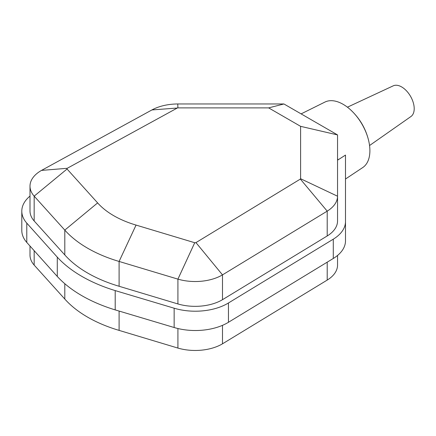 <?xml version="1.0" encoding="UTF-8"?>
<svg xmlns="http://www.w3.org/2000/svg" width="436" height="436" viewBox="0 0 436 436"><rect width="100%" height="100%" fill="white"/><g stroke="black" fill="none" stroke-linecap="round" stroke-linejoin="round"><path stroke-width="0.65" d="M337.546 255.458L337.546 265.159A37.867 21.86 180 0 1 327.207 280.086L222.491 343.819A38.09 21.991 180 0 1 177.921 348.075L119.099 330.39A125.11 72.229 180 0 1 64.801 299.047L34.161 265.088A38.09 21.991 180 0 1 30.002 255.098L30.002 246.024M194.729 242.721L136.054 225.08A88.165 50.898 180 0 1 97.626 202.898L67.057 169.015L34.161 196.145L64.801 230.104A125.11 72.229 0 0 0 119.099 261.447L177.921 279.133A38.09 21.991 0 0 0 222.491 274.876L327.207 211.144A37.867 21.86 0 0 0 337.546 196.216L337.546 134.915L283.945 103.97L177.768 103.97A37.867 21.86 0 0 0 151.913 109.943L41.524 170.4A38.09 21.991 0 0 0 30.002 186.156A38.09 21.991 0 0 0 34.161 196.145L34.161 220.965L64.801 254.924A125.11 72.229 0 0 0 119.099 286.267L177.921 303.952A38.09 21.991 0 0 0 222.491 299.695L222.491 274.876L195.966 242.607A1.145 0.659 180 0 1 194.729 242.721L177.921 279.133L177.921 303.952M67.057 169.015A1.145 0.659 180 0 1 67.248 168.296L41.524 170.4M67.248 168.296L177.294 108.024L151.913 109.943M177.294 108.024A0.921 0.529 180 0 1 177.893 107.883L177.768 103.97M177.893 107.883L268.641 107.883L283.945 103.97M268.641 107.883L300.6 126.336L337.546 134.915M300.6 126.336L300.6 178.727L337.546 196.216L337.546 221.036L337.546 159.734L337.916 159.947L345.492 155.074L345.492 174.378M300.6 178.727A0.921 0.529 180 0 1 300.355 179.076L327.207 211.144L327.207 235.963A37.867 21.86 0 0 0 337.546 221.036M300.355 179.076L195.966 242.607M222.491 299.695L327.207 235.963M345.497 221.51L345.497 240.819A44.407 25.637 180 0 1 333.284 258.477L228.442 322.291A45.627 26.34 180 0 1 174.149 327.512L115.202 309.898A139.095 80.306 180 0 1 57.29 276.462L26.781 242.432A45.627 26.34 180 0 1 21.8 230.459L21.8 211.155A45.627 26.34 0 0 0 26.781 223.123L57.29 257.158A139.095 80.306 0 0 0 115.202 290.594L174.149 308.208A45.627 26.34 0 0 0 228.442 302.982L333.284 239.173A44.407 25.637 0 0 0 345.497 221.51A44.407 25.637 0 0 0 345.492 221.036L345.492 155.074M30.002 196.086A45.627 26.34 0 0 0 21.8 211.155M30.002 186.156L30.002 210.975A38.09 21.991 0 0 0 34.161 220.965M222.491 343.819L222.491 325.338M337.916 159.947A40.199 23.206 60 0 0 337.546 158.453L337.546 159.734M301.113 113.883L324.929 102.068A37.834 21.844 60 0 1 350.876 110.101A37.834 21.844 60 0 1 368.752 141.073A37.834 21.844 60 0 1 362.736 167.555L345.492 179.022M347.416 107.185L393.256 85.827A17.734 10.241 60 0 1 410.532 96.307A17.734 10.241 60 0 1 410.968 116.505L369.554 145.526M34.161 265.088L34.161 250.662M64.801 283.711L64.801 299.047M119.099 330.39L119.099 311.064M177.921 348.075L177.921 328.531M64.801 254.924L64.801 230.104L97.626 202.898M119.099 286.267L119.099 261.447L136.054 225.08M333.284 258.477L333.284 239.173M228.442 322.291L228.442 302.982M174.149 327.512L174.149 308.208M115.202 309.898L115.202 290.594M57.29 276.462L57.29 257.158M26.781 242.432L26.781 223.123M327.207 280.086L327.207 262.178M350.876 110.106C359.956 118.625 365.913 128.947 368.752 141.062"/></g></svg>

